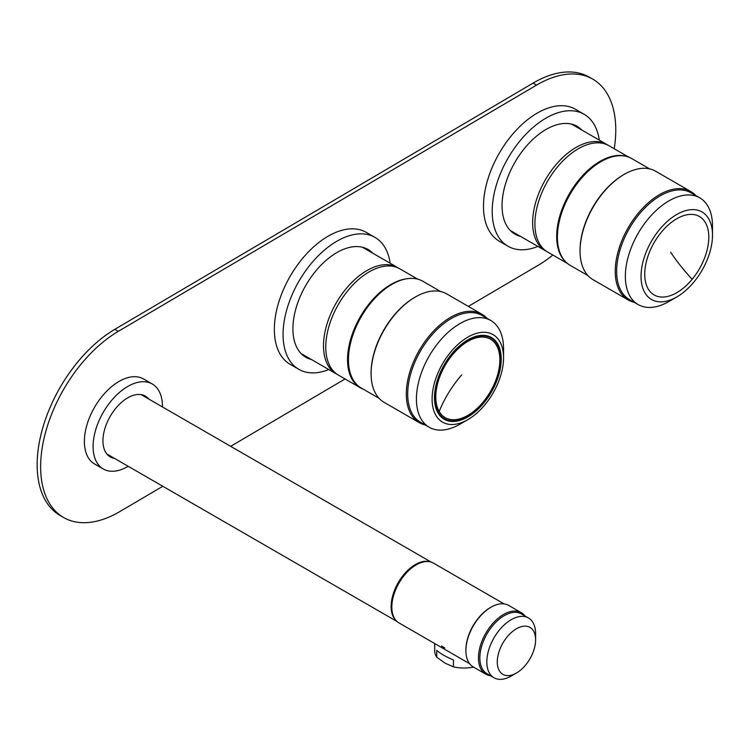 <?xml version="1.0" encoding="UTF-8"?>
<svg xmlns="http://www.w3.org/2000/svg" width="750" height="750" viewBox="0 0 750 750"><rect width="100%" height="100%" fill="white"/><g stroke="black" fill="none" stroke-linecap="round" stroke-linejoin="round"><path stroke-width="1.12" d="M363.084 389.072A61.378 35.438 -60 0 1 360.262 387.722L338.475 375.141A61.378 35.438 -60 0 1 326.616 356.419A61.378 35.438 -60 0 1 348.666 289.65A61.378 35.438 -60 0 1 399.844 268.837L417.731 279.159M360.262 387.722A61.378 35.438 -60 0 1 348.394 369A61.378 35.438 -60 0 1 363.019 312.328A61.378 35.438 -60 0 1 406.669 278.784M464.306 418.762A47.203 27.253 120 0 0 497.953 377.625A47.203 27.253 120 0 0 491.438 337.519A47.203 27.253 120 0 0 471.366 338.034A47.203 27.253 120 0 0 437.719 379.172A47.203 27.253 120 0 0 444.234 419.278A47.203 27.253 120 0 0 464.306 418.762M471.609 335.194A50.531 29.175 120 0 0 432.3 394.547A50.531 29.175 120 0 0 464.053 421.603A50.531 29.175 120 0 0 467.831 419.653A50.531 29.175 120 0 0 503.559 357.769A50.531 29.175 120 0 0 471.609 335.194M503.559 357.769L503.559 348.712A61.622 35.578 120 0 0 490.8 320.503A61.622 35.578 120 0 0 464.597 321.178A61.622 35.578 120 0 0 420.675 374.878A61.622 35.578 120 0 0 429.178 427.238A61.622 35.578 120 0 0 455.381 426.562A61.622 35.578 120 0 0 459.994 424.181L467.831 419.653M490.8 320.503L482.081 315.469A61.622 35.578 120 0 0 455.878 316.144A61.622 35.578 120 0 0 411.956 369.844A61.622 35.578 120 0 0 420.469 422.203L429.178 427.238M486.919 318.263A62.606 36.15 120 0 0 481.884 314.213A62.606 36.15 120 0 0 455.259 314.897A62.606 36.15 120 0 0 410.634 369.459A62.606 36.15 120 0 0 419.278 422.653A62.606 36.15 120 0 0 425.297 424.997M481.884 314.213L446.672 293.888A62.606 36.15 120 0 0 420.056 294.572A62.606 36.15 120 0 0 415.369 296.991A62.606 36.15 120 0 0 371.1 373.669A62.606 36.15 120 0 0 384.066 402.328L419.278 422.653M415.369 296.991L414.675 297.394A61.622 35.578 120 0 0 371.1 372.863L371.1 373.669M440.644 291.553L422.831 281.259A61.622 35.578 120 0 0 396.628 281.934A61.622 35.578 120 0 0 352.697 335.634A61.622 35.578 120 0 0 361.209 387.994L379.031 398.278M438.384 412.444A46.584 26.897 -60 0 1 448.556 358.678A46.584 26.897 -60 0 1 491.128 338.053A46.584 26.897 -60 0 1 497.278 344.344A46.584 26.897 -60 0 1 487.106 398.109A46.584 26.897 -60 0 1 444.544 418.744A46.584 26.897 -60 0 1 438.384 412.444M439.2 411.506A45.3 26.156 -60 0 1 453.469 353.625A45.3 26.156 -60 0 1 496.462 345.281A45.3 26.156 -60 0 1 482.194 403.172A45.3 26.156 -60 0 1 439.2 411.506A123.244 95.503 149.9 0 1 461.728 374.878M63.609 517.519L60.122 515.503A110.916 64.041 120 0 1 42.975 427.125A110.916 64.041 120 0 1 114.806 329.334L118.294 331.35A110.916 64.041 120 0 0 46.463 429.131A110.916 64.041 120 0 0 63.609 517.519A110.916 64.041 120 0 0 119.841 511.575L162.806 486.281M552.844 255.047A110.916 64.041 120 0 1 538.106 265.341L468.347 306.403M345.094 378.966L230.662 446.334M614.222 148.744A110.916 64.041 120 0 0 592.8 79.162A110.916 64.041 120 0 0 536.569 85.106L118.294 331.35M592.8 79.162L589.312 77.156A110.916 64.041 120 0 0 533.081 83.1L536.569 85.106M114.806 329.334L533.081 83.1M599.288 140.119A76.162 43.969 120 0 0 584.138 114.3A76.162 43.969 120 0 0 520.237 140.588A76.162 43.969 120 0 0 507.975 246.216A76.162 43.969 120 0 0 537.919 246.422M584.138 114.3L575.419 109.266A76.162 43.969 120 0 0 511.519 135.553A76.162 43.969 120 0 0 499.256 241.181L507.975 246.216M510.881 231.103A62.241 35.934 120 0 0 511.819 231.356M573.188 125.053A62.241 35.934 120 0 0 572.512 124.369M581.906 130.087A62.241 35.934 120 0 0 577.172 126.356A62.241 35.934 120 0 0 524.953 147.844A62.241 35.934 120 0 0 514.931 234.15A62.241 35.934 120 0 0 520.528 236.391M513.994 233.578A62.241 35.934 120 0 0 518.616 235.284M579.984 128.981A62.241 35.934 120 0 0 576.197 125.831M511.725 231.872A62.241 35.934 120 0 0 513.731 232.463M575.109 126.159A62.241 35.934 120 0 0 573.591 124.716M390.15 263.241A76.162 43.969 120 0 0 375 237.413A76.162 43.969 120 0 0 311.1 263.709A76.162 43.969 120 0 0 298.837 369.328A76.162 43.969 120 0 0 328.781 369.544M375 237.413L366.281 232.378A76.162 43.969 120 0 0 302.381 258.675A76.162 43.969 120 0 0 290.119 364.303L298.837 369.328M301.744 354.225A62.241 35.934 120 0 0 302.681 354.478M364.05 248.175A62.241 35.934 120 0 0 363.375 247.491M372.769 253.2A62.241 35.934 120 0 0 368.034 249.478A62.241 35.934 120 0 0 315.816 270.956A62.241 35.934 120 0 0 305.803 357.272A62.241 35.934 120 0 0 311.391 359.503M304.856 356.691A62.241 35.934 120 0 0 309.478 358.397M370.847 252.094A62.241 35.934 120 0 0 367.059 248.944M302.587 354.984A62.241 35.934 120 0 0 304.594 355.584M365.972 249.281A62.241 35.934 120 0 0 364.453 247.838M695.859 195.591A62.606 36.15 120 0 0 690.816 191.541L655.613 171.216A62.606 36.15 120 0 0 624.309 174.319L623.616 174.722A61.622 35.578 120 0 0 602.719 192.938A61.622 35.578 120 0 0 580.041 250.191L580.041 250.997A62.606 36.15 120 0 0 593.006 279.656L628.209 299.981A62.606 36.15 120 0 0 634.237 302.325M649.584 168.872L631.763 158.588A61.622 35.578 120 0 0 580.069 179.859A61.622 35.578 120 0 0 570.141 265.312L587.962 275.606M624.309 174.319A62.606 36.15 120 0 0 603.084 192.825A62.606 36.15 120 0 0 580.041 250.997M690.816 191.541A62.606 36.15 120 0 0 638.297 213.15A62.606 36.15 120 0 0 628.209 299.981M712.5 235.097L712.5 226.041A61.622 35.578 120 0 0 699.741 197.831L691.022 192.797A61.622 35.578 120 0 0 639.328 214.069A61.622 35.578 120 0 0 629.4 299.531L638.119 304.556A61.622 35.578 120 0 0 668.925 301.509L676.772 296.981A50.531 29.175 120 0 0 693.9 282.037A50.531 29.175 120 0 0 712.5 235.097A50.531 29.175 120 0 0 659.644 229.406A50.531 29.175 120 0 0 642.15 285.919A50.531 29.175 120 0 0 676.772 296.981M699.741 197.831A61.622 35.578 120 0 0 648.038 219.103A61.622 35.578 120 0 0 638.119 304.556M692.128 279.319A45.3 26.156 120 0 0 704.878 221.766A45.3 26.156 120 0 0 661.416 232.134A45.3 26.156 120 0 0 648.666 289.688A45.3 26.156 120 0 0 692.128 279.319A123.244 28.331 -140.4 0 1 670.669 252.197M626.606 156.469A61.378 35.438 120 0 0 580.688 177.816A61.378 35.438 120 0 0 565.734 261.909M628.884 157.209L608.981 145.716A61.378 35.438 120 0 0 558.9 165.244A61.378 35.438 120 0 0 547.612 252.019L567.516 263.512M415.791 565.106A33.272 19.209 120 0 0 403.978 575.316A33.272 19.209 120 0 0 391.828 606.6M430.378 561.9A34.266 19.781 120 0 0 403.641 574.809A34.266 19.781 120 0 0 396.347 620.841M525.722 664.903A27.113 15.656 -60 0 1 516.45 673.022A27.113 15.656 -60 0 1 497.878 667.134A27.113 15.656 -60 0 1 507.169 636.863A27.113 15.656 -60 0 1 535.613 639.816A27.113 15.656 -60 0 1 525.722 664.903M516.45 673.022L511.219 676.041A34.509 19.922 -60 0 1 493.959 677.747A34.509 19.922 -60 0 1 499.416 630.019A34.509 19.922 -60 0 1 528.469 617.981A34.509 19.922 -60 0 1 535.613 633.778L535.613 639.816M528.469 617.981L521.494 613.959A34.509 19.922 120 0 0 492.441 625.997A34.509 19.922 120 0 0 486.994 673.725L493.959 677.747M524.953 615.956A35.494 20.494 120 0 0 521.297 612.703L508.744 605.456A35.494 20.494 120 0 0 490.997 607.209L490.303 607.612A34.509 19.922 120 0 0 478.5 617.944A34.509 19.922 120 0 0 465.9 649.875L465.9 650.681A35.494 20.494 120 0 0 473.25 666.928L485.803 674.175A35.494 20.494 120 0 0 490.444 675.722M490.997 607.209A35.494 20.494 120 0 0 478.856 617.841A35.494 20.494 120 0 0 465.9 650.681M521.297 612.703A35.494 20.494 120 0 0 491.409 625.087A35.494 20.494 120 0 0 485.803 674.175M504.103 603.909L433.481 563.137A34.509 19.922 120 0 0 404.428 575.184A34.509 19.922 120 0 0 398.972 622.913L469.594 663.684M162.459 406.95A49.05 28.322 120 0 0 152.306 384.009A49.05 28.322 120 0 0 111.15 400.95A49.05 28.322 120 0 0 103.256 468.975A49.05 28.322 120 0 0 128.203 466.294M152.306 384.009L143.588 378.984A49.05 28.322 120 0 0 102.441 395.916A49.05 28.322 120 0 0 94.538 463.941L103.256 468.975M148.781 399.056A35.128 20.278 120 0 0 145.341 396.075A35.128 20.278 120 0 0 115.875 408.197A35.128 20.278 120 0 0 110.222 456.909A35.128 20.278 120 0 0 114.516 458.4M108.956 456.075A35.128 20.278 120 0 0 111.9 456.891M146.166 397.547A35.128 20.278 120 0 0 143.991 395.4M107.438 454.688A35.128 20.278 120 0 0 108.422 454.875M142.678 395.531A35.128 20.278 120 0 0 142.022 394.772M441.516 646.013A29.578 17.156 -0.2 0 0 444.862 647.981M453.478 666.863L445.125 663.197A27.113 15.731 -0.2 0 0 445.125 663.197L436.753 657.206L436.725 650.334C439.978 653.362 445.556 656.578 453.441 659.991L453.478 666.863A29.578 17.156 -0.2 0 0 473.578 667.125M434.681 643.5L434.709 650.981A29.578 17.156 -0.2 0 0 436.753 657.206M398.709 268.228L397.584 267.525A61.378 35.438 120 0 0 345.9 288.947A61.378 35.438 120 0 0 336.206 373.828L337.378 374.466M571.575 124.125L606.722 144.412A61.378 35.438 120 0 0 555.037 165.825A61.378 35.438 120 0 0 545.344 250.716L546.516 251.344M301.069 353.541L336.206 373.828M362.438 247.238L397.584 267.525M607.847 145.106L606.722 144.412M510.206 230.428L545.344 250.716M491.128 338.053L487.322 335.859M444.544 418.744L440.738 416.55M141.047 394.584L431.297 562.163M106.781 453.928L397.041 621.506"/></g></svg>
